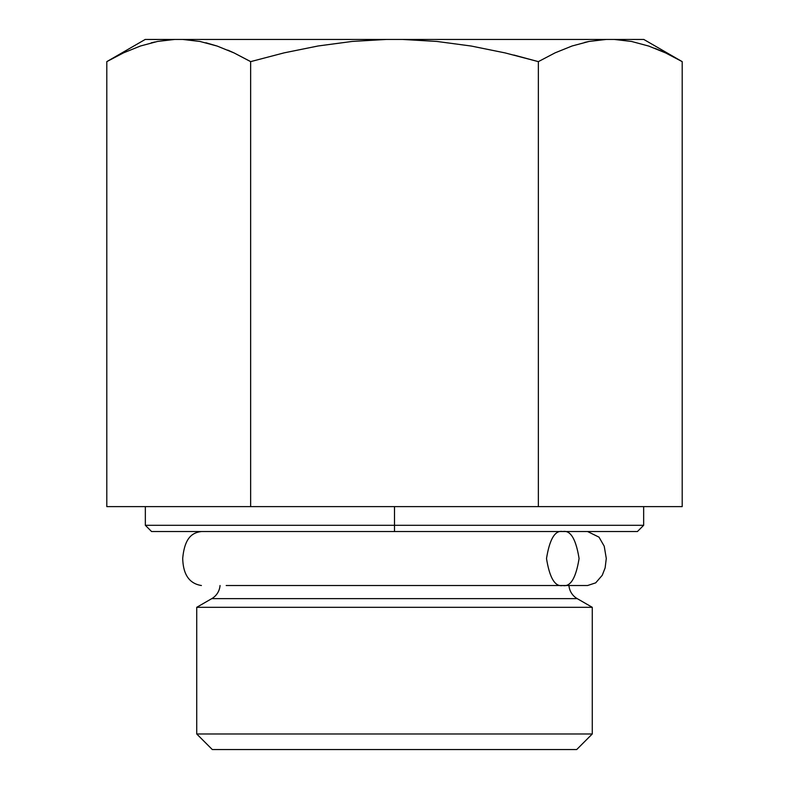 <?xml version="1.0" encoding="UTF-8"?>
<svg xmlns="http://www.w3.org/2000/svg" width="789" height="789" viewBox="0 0 789 789"><rect width="100%" height="100%" fill="white"/><g stroke="black" fill="none" stroke-linecap="round" stroke-linejoin="round"><path stroke-width="1.18" d="M562.794 585.517L587.598 585.517L562.794 585.517C555.091 587.055 549.667 578.061 546.511 558.533C549.667 538.995 555.091 530.001 562.794 531.539C570.496 530.001 575.921 538.995 579.077 558.533C575.921 578.061 570.496 587.055 562.794 585.517L226.206 585.517L562.794 585.517C570.496 587.055 575.921 578.061 579.077 558.533C575.921 538.995 570.496 530.001 562.794 531.539C555.091 530.001 549.667 538.995 546.511 558.533C549.667 578.061 555.091 587.055 562.794 585.517M394.5 525.306L394.5 531.539L637.433 531.539L394.5 531.539L394.5 525.306L643.656 525.306L394.5 525.306L394.5 506.617L394.5 525.306L145.344 525.306L394.5 525.306M196.727 733.977L212.3 749.55L576.7 749.55L592.273 733.977L196.727 733.977L592.273 733.977L592.273 607.313L196.727 607.313L196.727 733.977L196.727 607.313L592.273 607.313L577.213 598.624L211.787 598.624L196.727 607.313L211.787 598.624A16.608 16.608 0 0 0 220.042 585.517A16.608 16.608 0 0 1 211.787 598.624L577.213 598.624A16.608 16.608 0 0 1 568.958 585.517A16.608 16.608 0 0 0 577.213 598.624L592.273 607.313L592.273 733.977L576.7 749.55L212.3 749.55L196.727 733.977M555.042 52.883L538.354 61.631L555.131 52.833L572.074 45.989L589.087 41.442L606.208 39.45L386.354 39.45L402.646 39.45L436.879 41.442L471.161 46.028L505.068 52.902L538.354 61.631L538.354 506.617L250.646 506.617L250.646 61.631L284.07 52.873L318.066 45.989L352.18 41.432L386.354 39.45L182.792 39.45L200.021 41.462L217.202 46.078L234.067 52.932L250.646 61.631L250.646 506.617L106.801 506.617L106.801 61.631L123.577 52.833L140.521 45.989L157.534 41.442L174.655 39.45L182.792 39.45L145.206 39.45L172.752 39.539M123.577 52.833L106.801 61.631L106.801 506.617L538.354 506.617L538.354 61.631L555.131 52.833L572.074 45.989L589.087 41.442L606.208 39.45L614.345 39.45L402.646 39.45L436.879 41.442L471.161 46.028L505.068 52.902L538.354 61.631L513.886 55.033M233.958 52.883L227.755 50.111M205.909 42.764L217.083 46.038L199.913 41.442L182.792 39.45L200.021 41.462L217.202 46.078L234.067 52.932L249.709 61.088M199.952 41.442L182.792 39.45L386.354 39.45L352.18 41.432L318.066 45.989L284.07 52.873L250.646 61.631M589.018 41.452L584.55 42.409M682.199 506.617L682.199 61.631L682.199 506.617L538.354 506.617L682.199 506.617M631.466 41.442L614.345 39.45L631.575 41.462L648.755 46.078L665.62 52.932L682.199 61.631L643.794 39.45L614.345 39.45L643.794 39.45M151.567 531.539L394.5 531.539L151.567 531.539L145.344 525.306L145.344 506.617M233.988 52.893L228.563 50.457M155.117 41.935L151.291 42.823M665.62 52.932L682.199 61.631M631.575 41.462L648.755 46.078M624.918 40.367L619.138 39.736M662.178 51.364L654.752 48.267M681.765 61.374L675.571 57.932M554.933 52.932L538.354 61.631M587.598 585.517L595.695 582.854L602.234 575.309L605.133 567.873L606.287 558.454L604.226 546.215L599.019 537.161L587.598 531.539M201.402 531.539C192.703 532.644 184.725 537.053 182.713 558.316C183.107 574.55 189.34 583.613 201.402 585.517M643.656 506.617L643.656 525.306L637.433 531.539M106.801 61.631L145.206 39.45"/></g></svg>
